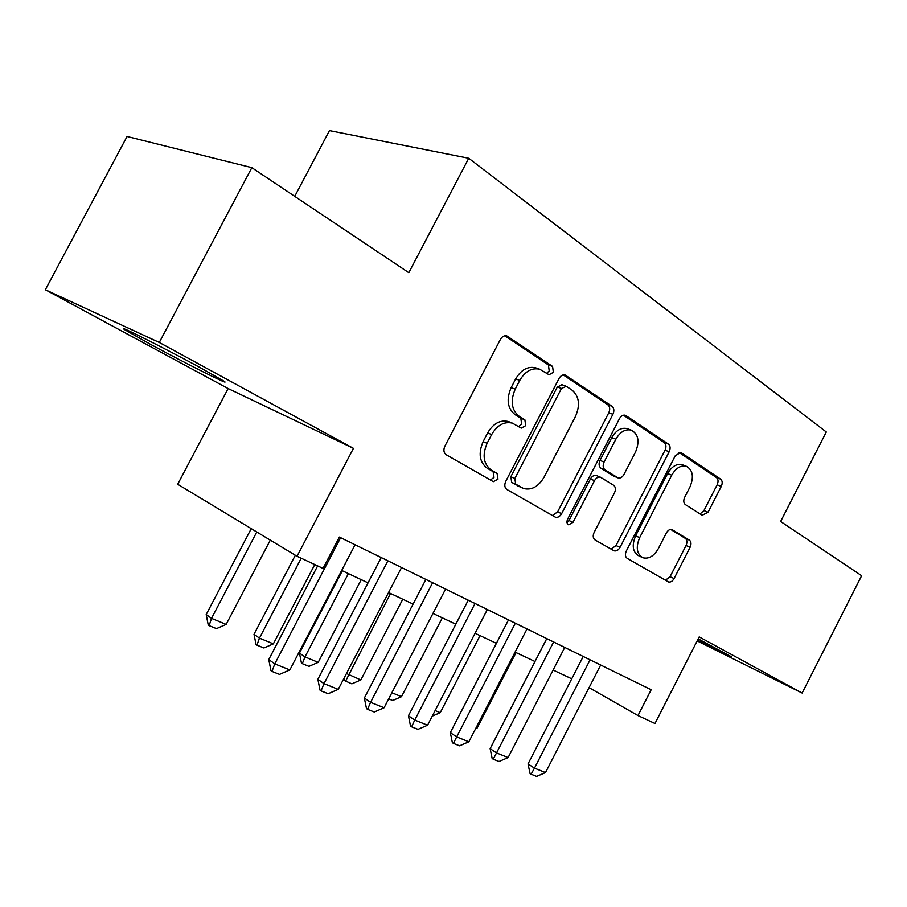 <?xml version="1.0" encoding="UTF-8"?>
<svg xmlns="http://www.w3.org/2000/svg" width="907" height="907" viewBox="0 0 907 907"><rect width="100%" height="100%" fill="white"/><g stroke="black" fill="none" stroke-linecap="round" stroke-linejoin="round"><path stroke-width="1.36" d="M553.349 372.323L552.567 366.405L506.775 335.896C504.235 335.363 502.115 336.531 500.426 339.399L444.838 446.244C443.24 450.008 443.716 452.854 446.278 454.792L493.34 481.685L497.977 479.157L497.093 473.409L491.231 470.007C483.465 464.055 482.082 455.167 487.104 443.319L491.639 434.578C497.285 425.1 504.19 421.29 512.376 423.138L521.242 428.138L525.697 425.666L524.87 419.828L519.121 416.234C511.503 410.009 510.21 400.985 515.221 389.148L519.756 380.418C525.153 371.28 531.797 367.539 539.676 369.217L549.064 374.75L553.349 372.323M546.638 373.265L549.211 370.895L548.429 364.977L504.859 335.794M490.392 480.041L494.009 477.377L493.125 471.64L487.252 468.25L491.231 470.007M518.611 426.596L521.65 424.057L520.811 418.24L515.063 414.646L519.121 416.234M697.517 640.217L731.473 656.781L698.197 638.879M200.345 367.709C164.779 348.299 114.191 322.926 124.769 329.74L150.29 344.218C184.926 363.049 232.827 387.13 223.972 381.189L200.345 367.709M702.165 515.267L708.061 512.228L721.269 486.424C722.664 483.204 722.46 480.778 720.668 479.157L681.395 452.82L680.681 452.468L675.25 455.79L626.318 551.003C624.889 554.347 625.172 556.796 627.168 558.349L668.493 581.965C670.613 582.453 672.472 581.319 674.082 578.564L690.102 547.295C691.485 544.064 691.259 541.683 689.411 540.153L671.951 529.541C669.831 529.064 667.983 530.198 666.396 532.919L658.312 548.678C653.992 556.093 648.902 559.131 643.063 557.805C636.748 554.211 635.614 547.488 639.662 537.636L671.747 475.166C675.885 468.057 680.726 465.087 686.282 466.266C692.869 469.928 694.093 476.833 689.955 487.002L684.683 497.263C683.277 500.551 683.504 503 685.386 504.609L702.165 515.267M45.35 289.73L127.071 136.469L251.84 167.659L159.292 342.472L45.35 289.73L228.133 388.559L353.447 448.341L297.031 556.274L323.017 568.417L339.377 537.069L651.169 689.739L637.972 715.555L654.979 723.503L699.206 636.907L802.139 693.039L861.65 575.707L780.632 521.491L826.288 431.993L468.738 158.26L329.456 130.597L294.741 196.365M251.84 167.659L408.819 272.69L468.738 158.26M353.447 448.341L159.292 342.472M612.917 414.295C614.413 410.803 614.107 408.127 611.998 406.268L565.106 374.988C562.714 374.489 560.707 375.645 559.063 378.446L505.732 481.39C504.179 485.007 504.587 487.728 506.956 489.531L555.39 517.194C557.828 517.761 559.902 516.582 561.637 513.657L612.917 414.295L608.767 412.787C610.264 409.306 609.957 406.642 607.837 404.783L563.258 374.908M626.011 415.667L668.425 444.124C670.375 445.859 670.624 448.398 669.185 451.754L620.037 547.375C618.37 550.209 616.397 551.365 614.13 550.832L595.071 539.971C592.974 538.35 592.656 535.833 594.13 532.42L614.47 492.898C615.944 489.485 615.638 486.923 613.574 485.222L600.434 477.207C598.132 476.685 596.148 477.842 594.493 480.665L572.986 522.353L568.678 524.824C566.841 523.804 566.478 521.944 567.589 519.246L619.481 418.66C621.068 415.939 622.973 414.805 625.206 415.281L624.572 415.145M697.166 640.909L802.139 693.039M228.133 388.559L177.704 484.27L297.031 556.274M589.062 687.653L637.972 715.555M341.69 570.446L368.049 582.861M388.559 592.532L413.093 604.085M432.956 613.438L455.824 624.209M475.064 633.279L496.401 643.324M515.074 652.122L534.994 661.498M553.111 670.035L571.739 678.81M536.366 368.061L535.561 367.788C527.681 366.099 521.049 369.818 515.664 378.933L519.756 380.418M515.063 414.646C507.455 408.433 506.151 399.431 511.151 387.629L515.664 378.933M509.7 422.072L508.339 421.528C500.165 419.68 493.261 423.478 487.637 432.911L491.639 434.578M487.252 468.25C479.497 462.309 478.114 453.443 483.114 441.641L487.637 432.911M552.431 515.561L557.624 511.854L608.767 412.787M566.342 386.337L561.467 388.457L514.847 478.488L515.686 484.168L523.622 488.533C531.683 490.404 538.497 486.628 544.064 477.184L575.457 416.494C580.344 405.134 579.233 396.37 572.124 390.18L566.342 386.337M562.204 384.874L557.34 386.972L561.467 388.457M521.888 487.762L511.695 482.399L510.845 476.731L557.34 386.972M623.426 415.225L664.275 442.582L668.425 444.124M611.114 549.166L616.012 545.538L665.035 450.201C666.475 446.856 666.214 444.317 664.275 442.582M596.749 475.687L596.364 475.529C594.051 475.007 592.078 476.152 590.423 478.964L568.984 520.539L572.986 522.353M567.011 522.67L568.984 520.539M635.546 451.981C639.854 441.324 638.403 434.034 631.193 430.122C625.252 428.864 620.15 431.879 615.876 439.203L604.096 462.037C602.611 465.506 602.928 468.114 605.026 469.86L618.132 477.944C620.388 478.431 622.315 477.297 623.937 474.52L635.546 451.981M627.746 428.852L627.054 428.592C621.114 427.322 616.012 430.337 611.749 437.627L615.876 439.203M617.769 477.796L613.393 475.971L600.944 468.205C598.835 466.459 598.518 463.851 600.003 460.405L611.749 437.627M682.824 464.951L682.143 464.69C676.577 463.511 671.747 466.459 667.62 473.556L671.747 475.166M641.907 557.272L639.038 555.968C632.723 552.374 631.578 545.674 635.614 535.844L667.62 473.556M665.432 580.253L670.058 576.716L686.032 545.526C687.427 542.307 687.189 539.937 685.352 538.395L670.636 529.416M700.068 513.94L703.945 510.562L717.131 484.826C718.514 481.617 718.31 479.202 716.507 477.581L678.98 452.434M251.239 528.645L206.195 614.549L211.512 618.37L226.16 624.413L270.286 540.141M226.16 624.413L216.456 628.63L209.12 625.637L208.236 624.991L206.195 614.549M256.783 531.99L211.512 618.37L209.12 625.637M355.091 544.756L289.843 669.922L279.503 674.411L271.975 671.418L274.787 663.879L268.767 659.548L317.643 565.911M289.843 669.922L274.787 663.879L340.635 537.681M271.975 671.418L270.966 670.692L268.767 659.548M295.331 555.254L254.017 634.299L259.459 638.131L273.358 643.868L314.763 564.562M273.358 643.868L263.892 647.972L256.93 645.138L256.023 644.492L254.017 634.299M301.203 558.224L259.459 638.131L256.93 645.138M342.347 570.764L299.446 653.074L304.979 656.906L318.198 662.359L361.247 579.664M318.198 662.359L308.958 666.362L302.348 663.663L301.43 663.017L299.446 653.074M348.39 573.598L304.979 656.906L302.348 663.663M346.474 673.527L360.85 679.944L402.765 599.221M360.85 679.944L351.848 683.844L344.615 680.635L344.093 678.085M390.52 593.45L345.544 681.282M391.869 692.733L401.484 696.689L442.321 617.848M401.484 696.689L392.686 700.51L388.684 698.878M401.563 567.51L338.243 689.354L328.187 693.719L321.044 690.885L324.003 683.64L317.858 679.309L381.223 557.556M338.243 689.354L324.003 683.64L387.89 560.821M321.044 690.885L320.024 690.159L317.858 679.309M445.586 589.074L384.08 707.755L374.285 712.006L367.528 709.319L370.589 702.347L364.353 698.027L425.893 579.426M384.08 707.755L370.589 702.347L432.628 582.725M367.528 709.319L366.485 708.594L364.353 698.027M487.342 609.515L427.56 725.215L418.002 729.341L411.597 726.802L414.748 720.067L408.445 715.77L468.261 600.173M427.56 725.215L414.748 720.067L475.041 603.495M411.597 726.802L410.542 726.076L408.445 715.77M527.012 628.948L468.851 741.79L459.532 745.815L453.443 743.4L456.675 736.903L450.314 732.629L508.51 619.878M468.851 741.79L456.675 736.903L515.323 623.222M453.443 743.4L452.378 742.686L450.314 732.629M435.122 710.566L440.235 712.664L480.041 635.614M440.235 712.664L432.254 716.122M564.744 647.417L508.113 757.56L499.031 761.483L493.227 759.182L496.537 752.912L490.131 748.66L546.774 638.619M508.113 757.56L496.537 752.912L553.621 641.975M493.227 759.182L492.161 758.467L490.131 748.66M476.209 727.505L477.218 727.913L516.049 652.575M477.218 727.913L475.642 728.604M600.672 665.012L545.504 772.571L536.627 776.403L531.105 774.204L534.472 768.138L528.033 763.909L583.212 656.464M545.504 772.571L534.472 768.138L590.083 659.82M531.105 774.204L530.039 773.501L528.033 763.909M548.429 364.977L552.567 366.405M493.125 471.64L497.093 473.409M520.811 418.24L524.87 419.828M511.151 387.629L515.221 389.148M483.114 441.641L487.104 443.319M505.823 335.726L507.841 336.406M557.624 511.854L561.637 513.657M564.324 374.84L566.047 375.441M607.837 404.783L611.998 406.268M510.845 476.731L514.847 478.488M511.695 482.399L515.686 484.168M517.693 485.869L521.684 487.637M665.035 450.201L669.185 451.754M616.012 545.538L620.037 547.375M590.423 478.964L594.493 480.665M600.003 460.405L604.096 462.037M600.944 468.205L605.026 469.86M613.393 475.971L617.474 477.638M635.614 535.844L639.662 537.636M671.758 529.484L672.472 529.79M685.352 538.395L689.411 540.153M686.032 545.526L690.102 547.295M670.058 576.716L674.082 578.564M680.159 452.355L681.395 452.82M716.507 477.581L720.668 479.157M717.131 484.826L721.269 486.424M703.945 510.562L708.061 512.228M535.561 367.788L539.676 369.217M508.339 421.528L512.376 423.138M561.569 384.568L565.707 386.031M596.364 475.529L600.434 477.207M627.054 428.592L631.193 430.122M682.143 464.69L686.282 466.266"/></g></svg>
